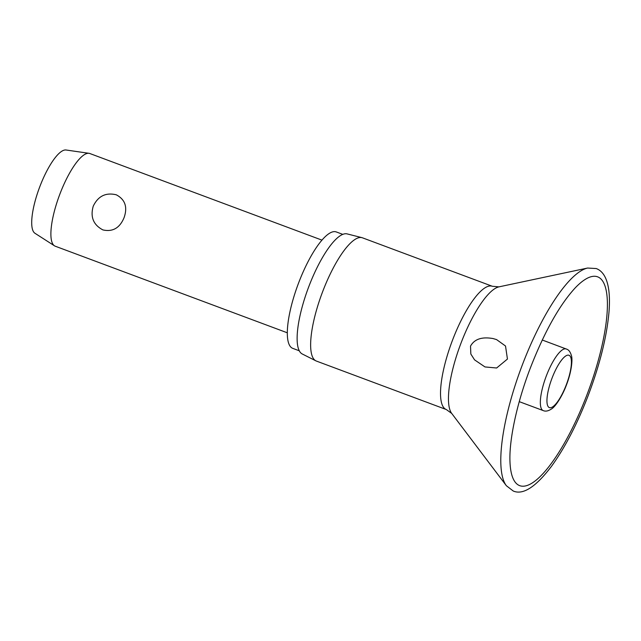 <?xml version="1.0" encoding="UTF-8"?>
<svg xmlns="http://www.w3.org/2000/svg" width="641" height="641" viewBox="0 0 641 641"><rect width="100%" height="100%" fill="white"/><g stroke="black" fill="none" stroke-linecap="round" stroke-linejoin="round"><path stroke-width="0.96" d="M507.44 359.048L496.639 367.998L484.989 366.94L474.564 359.865L470.839 354.04L470.518 346.14C475.734 336.669 486.431 337.462 492.993 338.536L496.559 339.586L505.517 346.004L507.44 359.048M322.776 291.318A65.791 18.461 110.5 0 0 315.917 360.859A65.791 18.461 110.5 0 0 316.438 361.083L446.328 409.551A65.791 18.461 110.5 0 1 452.666 339.778A65.791 18.461 110.5 0 1 492.328 286.271L362.437 237.811A65.791 18.461 110.5 0 0 361.893 237.643A65.791 18.461 110.5 0 0 322.776 291.318M361.893 237.643L347.093 233.893A64.124 17.988 110.5 0 0 308.962 286.207A64.124 17.988 110.5 0 0 302.28 353.992L315.917 360.859M342.775 234.358L336.253 231.93A62.145 17.435 110.5 0 0 298.786 282.473A62.145 17.435 110.5 0 0 292.801 348.375L299.323 350.811M321.926 240.119L89.836 153.519A49.461 13.878 110.5 0 0 89.011 153.311A49.461 13.878 110.5 0 0 60.014 193.75A49.461 13.878 110.5 0 0 54.493 245.824A49.461 13.878 110.5 0 0 55.246 246.208L287.344 332.807M124.074 217.652C119.779 228.012 112.72 232.098 102.897 229.911C93.362 224.879 90.149 216.954 93.249 206.154C98.121 196.066 105.805 192.284 116.301 194.808C125.163 199.511 127.751 207.123 124.074 217.652M89.011 153.311L66.015 149.994A44.517 12.491 110.5 0 0 39.918 186.395A44.517 12.491 110.5 0 0 34.943 233.26L54.493 245.824M587.613 268.042A118.008 33.108 110.5 0 0 522.559 364.336A118.008 33.108 110.5 0 0 506.382 485.734L513.233 491.006C523.024 495.277 535.828 486.984 551.629 466.127C565.009 447.578 577.188 424.062 588.166 395.601C599.776 364.809 606.707 337.102 608.95 312.496C609.671 303.834 609.599 296.278 608.742 289.836C607.083 278.138 602.917 271.039 596.234 268.547L587.613 268.042L498.938 286.864A68.611 19.254 110.5 0 0 461.111 342.847A68.611 19.254 110.5 0 0 451.713 413.429L506.382 485.734M510.02 462.674A111.438 31.265 110.5 0 0 537.735 478.803A111.438 31.265 110.5 0 0 586.876 395.016A111.438 31.265 110.5 0 0 606.955 295.437A111.438 31.265 110.5 0 0 575.249 287.849C559.577 304.884 544.674 331.421 530.548 367.477C516.798 403.117 508.778 440.968 510.02 462.674M566.468 349.057A32.891 9.23 110.5 0 0 566.235 348.96A32.891 9.23 110.5 0 0 546.404 375.714A32.891 9.23 110.5 0 0 542.999 410.496A32.891 9.23 110.5 0 0 543.231 410.593L519.258 401.651M552.101 377.982A27.948 7.844 110.5 0 0 549.217 407.54A27.948 7.844 110.5 0 0 566.259 384.888A27.948 7.844 110.5 0 0 569.152 355.338A27.948 7.844 110.5 0 0 552.101 377.982M451.713 413.429L446.328 409.551M543.231 410.593C545.531 411.634 548.287 411.089 551.508 408.958C554.914 407.123 562.101 396.947 566.684 384.328C571.516 371.764 572.806 359.305 571.403 355.571C570.37 352.053 568.863 349.946 566.868 349.233L542.254 340.01M492.328 286.271L498.938 286.864"/></g></svg>
